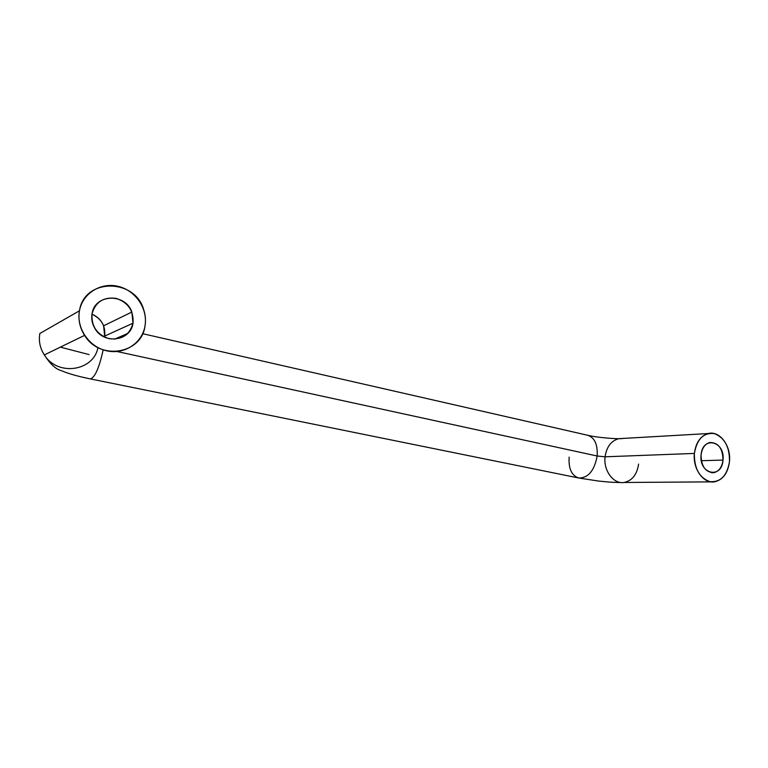 <?xml version="1.0" encoding="UTF-8"?>
<svg xmlns="http://www.w3.org/2000/svg" width="768" height="768" viewBox="0 0 768 768"><rect width="100%" height="100%" fill="white"/><g stroke="black" fill="none" stroke-linecap="round" stroke-linejoin="round"><path stroke-width="1.15" d="M638.582 464.112C637.027 474.576 632.179 480.701 624.058 482.477C613.526 484.33 603.293 470.63 605.088 456.806L597.168 456.01C594.384 470.64 588.278 477.974 578.861 478.032C571.661 475.699 568.426 468.72 569.155 457.104M621.245 482.534C609.898 482.371 606.47 481.824 598.368 481.027L578.861 478.032C588.278 477.974 594.384 470.64 597.168 456.01L605.088 456.806L694.378 453.427C695.846 442.598 700.435 435.965 708.154 433.546C719.626 430.291 731.261 445.805 729.475 461.568C729.686 447.005 724.627 437.674 714.298 433.574C703.574 432.451 696.931 439.075 694.378 453.427C694.176 468.384 699.36 477.792 709.91 481.67C720.614 482.39 727.142 475.69 729.475 461.568C727.93 473.126 722.918 479.885 714.432 481.843C703.43 483.898 692.592 468.73 694.378 453.427L605.088 456.806C606.557 447.014 610.992 441.005 618.374 438.787C610.992 441.005 606.557 447.014 605.088 456.806C603.293 470.63 613.526 484.33 624.058 482.477L711.091 481.872M622.704 438.538L618.374 438.787L622.704 438.538M597.168 456.01L117.005 351.514L597.168 456.01C597.802 444.432 594.614 437.51 587.597 435.245C594.614 437.51 597.802 444.432 597.168 456.01M84.586 335.366L44.333 354.912C57.629 376.714 93.782 371.107 97.93 347.568C93.782 371.107 57.629 376.714 44.333 354.912C40.032 348.221 38.534 341.078 39.84 333.494L79.469 310.781C84.154 277.872 135.091 278.17 143.712 309.734C145.488 315.12 145.92 320.534 144.998 325.987C148.061 309.043 135.84 290.64 118.435 286.426C101.078 281.952 82.56 293.232 79.469 310.781C76.109 328.272 89.242 347.213 106.944 350.87C124.598 354.778 142.195 342.979 144.998 325.987C141.725 353.77 100.032 361.133 84.586 335.366C79.728 327.648 78.019 319.459 79.469 310.781L39.84 333.494C38.534 341.078 40.032 348.221 44.333 354.912C50.122 363.917 55.68 369.11 60.998 370.522C67.862 373.517 77.645 376.31 90.355 378.902C94.934 377.558 99.206 367.862 103.181 349.824C99.206 367.862 94.934 377.558 90.355 378.902L90.202 378.874M89.059 354.576L60.355 347.136L89.059 354.576M114.47 339.187L127.747 333.446M132.998 323.203C129.648 334.963 121.68 340.128 109.114 338.698C96.883 334.618 91.19 326.294 92.045 313.699C95.635 301.795 103.718 296.698 116.294 298.416C128.294 302.64 133.862 310.896 132.998 323.203L104.659 336.086L104.448 337.085L104.659 336.086C105.677 326.054 101.443 318.758 91.968 314.208C97.478 316.512 101.357 320.371 103.603 325.795L104.659 336.086L132.998 323.203L131.856 312.048C125.568 292.906 94.771 293.76 92.045 313.699C91.21 318.72 92.083 323.53 94.685 328.109C103.651 344.995 130.829 341.146 132.998 323.203M701.069 454.982C702.432 435.446 725.318 441.091 723.005 460.07C721.901 479.386 698.803 474.374 701.069 454.982C701.27 466.406 705.504 472.31 713.76 472.704C718.963 471.418 722.045 467.203 723.005 460.07C722.726 448.368 718.339 442.512 709.824 442.502C704.918 443.962 702 448.128 701.069 454.982M701.328 460.714L723.005 460.07L701.328 460.714M708.154 433.546L618.144 438.71C612.989 438.662 596.362 437.443 588.019 435.341M90.355 378.902L578.861 478.032M142.618 333.686L587.597 435.245M711.523 472.742L713.76 472.704M103.603 325.795L131.856 312.048"/></g></svg>
